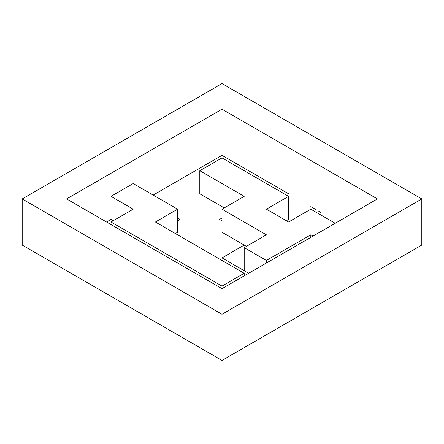 <?xml version="1.0" encoding="UTF-8"?>
<svg xmlns="http://www.w3.org/2000/svg" width="444" height="444" viewBox="0 0 444 444"><rect width="100%" height="100%" fill="white"/><g stroke="black" fill="none" stroke-linecap="round" stroke-linejoin="round"><path stroke-width="0.67" d="M288.6 193.8L222 155.35L153.18 195.083L222 155.35L288.6 193.8M313.264 208.042L315.734 209.468L313.264 208.042M335.22 223.282L310.8 209.185L288.6 222L266.4 209.185L288.6 196.365L288.6 219.436L286.38 220.718M248.64 273.271L222 257.886L244.2 245.071L222 232.256L222 209.185L244.2 196.365L199.8 170.729L199.8 193.8L224.22 207.903M222 209.185L266.4 234.815L244.2 247.635L266.4 260.45L266.4 263.014L244.2 275.829L244.2 273.271L155.4 222L177.6 209.185L133.2 183.55L111 196.365L111 219.436L106.56 222L111 219.436L113.22 220.718M177.6 209.185L177.6 232.256L175.38 233.533M244.2 245.071L246.42 246.353M222 220.862L219.536 219.436L222 218.015M244.2 273.271L222 286.086L222 288.65L66.6 198.929L222 109.207L377.4 198.929L266.4 263.014M244.2 247.635L244.2 270.707M222 286.086L111 222L111 224.564M310.8 206.621L315.734 209.468M318.198 210.894L320.668 212.315L318.198 210.894M266.4 260.45L310.8 234.815L313.02 236.097M111 196.365L133.2 209.185L111 222M288.6 196.365L222 157.914L199.8 170.729M310.8 234.815L310.8 237.379M177.6 218.015L180.064 219.436L177.6 220.862M234.332 162.471L236.802 163.897M222 83.577L22.2 198.929L22.2 245.071L222 360.423L421.8 245.071L421.8 198.929L222 83.577M22.2 198.929L222 314.28L421.8 198.929M222 109.207L222 155.35M222 314.28L222 360.423M244.2 275.829L222 288.65"/></g></svg>
